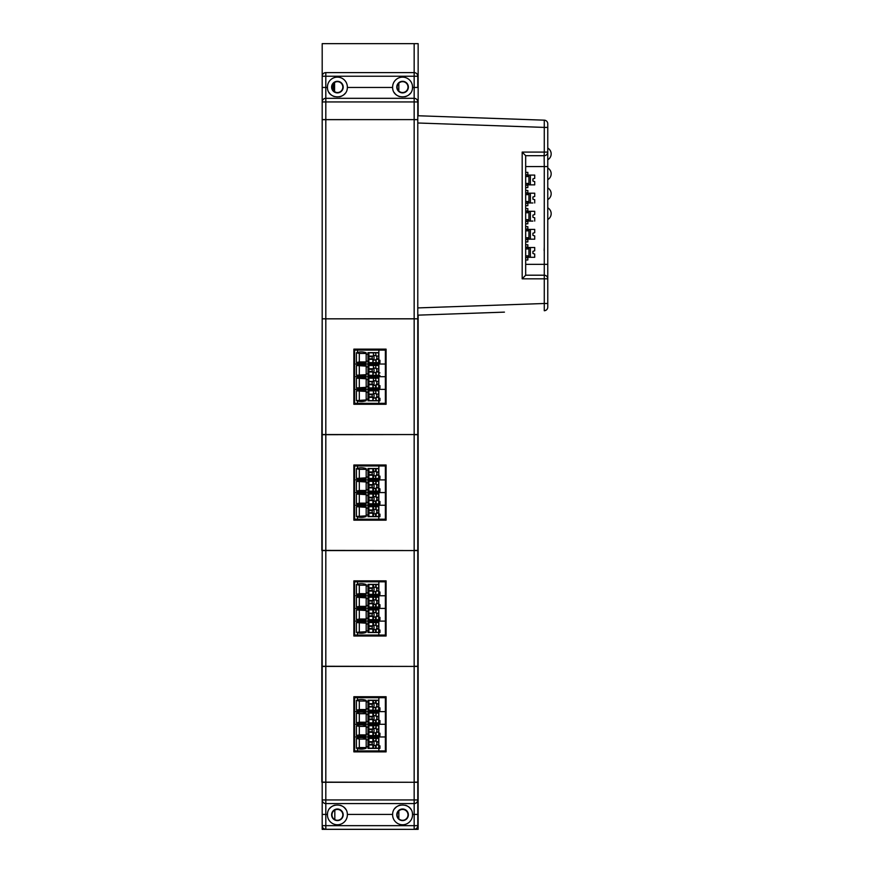 <?xml version="1.0" encoding="UTF-8"?>
<svg xmlns="http://www.w3.org/2000/svg" width="873" height="873" viewBox="0 0 873 873"><rect width="100%" height="100%" fill="white"/><g stroke="black" fill="none" stroke-linecap="round" stroke-linejoin="round"><path stroke-width="1.31" d="M412.525 814.433C412.482 801.971 392.686 801.927 392.621 814.433A9.952 9.952 0 0 0 402.573 824.756A9.952 9.952 0 0 0 412.525 814.433L414.162 814.433L414.162 825.662L417.785 825.662L417.785 782.284L325.815 782.143L325.815 666.415L414.162 666.415L325.815 666.274L325.815 550.557L414.162 550.557L325.815 550.416L325.815 434.689L417.785 434.547L417.785 101.945A3.623 3.623 0 0 0 414.162 98.322L325.815 98.322L325.815 76.235L322.192 76.235L322.192 43.65L418.145 43.65L418.145 115.76L544.272 120.168A3.623 3.623 0 0 1 547.764 123.791L547.764 307.121L547.764 303.498L544.272 303.498L544.272 166.568L525.677 166.568M418.145 315.142L418.145 829.35L325.815 829.285A3.623 3.623 0 0 1 322.192 825.662L322.192 829.35L414.162 829.35M397.139 814.869A5.434 5.434 0 0 0 405.29 819.572A5.434 5.434 0 0 0 405.29 810.166A5.434 5.434 0 0 0 397.139 814.869M397.139 87.104A5.434 5.434 0 0 1 405.29 82.4A5.434 5.434 0 0 1 405.29 91.807A5.434 5.434 0 0 1 397.139 87.104M325.815 72.612L325.815 76.235L414.162 76.235L414.162 72.612L325.815 72.612A3.623 3.623 0 0 0 322.192 76.235L322.192 799.952A3.623 3.623 0 0 0 325.815 803.575L414.162 803.575L414.162 814.433L417.785 814.433L417.785 799.952A3.623 3.623 0 0 1 414.162 803.575L414.162 799.952L325.815 799.952L325.815 814.433L327.451 814.433A9.952 9.952 0 0 0 337.404 824.756A9.952 9.952 0 0 0 347.356 814.433C347.312 801.971 327.506 801.927 327.451 814.433M325.815 434.547L325.815 318.831L417.785 318.831L414.162 318.787L414.162 434.547L321.831 434.558L322.192 318.841M417.785 119.656L414.162 119.656L414.162 318.787L322.192 318.831L325.815 318.787L325.815 119.656L417.785 119.612M417.785 76.235L414.162 76.235L414.162 87.464L417.785 87.464L417.785 76.235A3.623 3.623 0 0 0 414.162 72.612L414.162 43.65M331.969 814.869A5.434 5.434 0 0 0 340.121 819.572A5.434 5.434 0 0 0 340.121 810.166A5.434 5.434 0 0 0 331.969 814.869M331.969 87.104A5.434 5.434 0 0 0 340.121 91.807A5.434 5.434 0 0 0 340.121 82.4A5.434 5.434 0 0 0 331.969 87.104M334.588 91.741L334.588 82.477M335.963 92.331L334.326 91.578L335.963 92.331M335.963 81.866L334.926 82.258M334.817 819.649L334.817 810.122M336.05 820.129L334.424 819.409L336.05 820.129M336.05 809.609L335.014 809.991M398.83 83.164L398.83 91.032M398.83 810.941L398.83 818.798M504.441 312.13L417.785 315.153M547.764 307.121A3.623 3.623 0 0 1 544.272 310.733A3.623 3.623 0 0 0 547.764 307.121A3.623 3.623 0 0 1 544.272 310.733L544.272 303.498L417.785 307.918M417.785 115.749L544.272 120.168L544.272 127.403L547.764 127.403M525.677 275.202L522.185 278.825L522.185 152.088L544.272 152.088L544.141 155.7L525.677 155.7L525.677 275.202L544.141 275.202A3.623 3.623 0 0 1 547.764 278.825L547.764 264.344L525.677 264.344M522.185 152.088L525.677 155.7M417.785 122.995L544.272 127.403L544.272 152.088L547.764 152.088L547.764 153.462M544.141 155.7A3.623 3.623 0 0 0 547.764 152.088A3.623 3.623 0 0 1 544.141 155.7L544.272 166.568L547.764 166.568M547.764 172.472L547.764 184.061M528.929 175.091L528.929 184.869L530.38 184.869L530.38 175.091L525.677 175.091M530.38 175.091L534.723 175.091L534.723 178.354L532.912 178.889L532.912 181.06L534.723 181.606L534.723 184.869L530.38 184.869M532.912 184.869L534.723 184.869M525.677 183.417L527.849 183.417L527.849 184.869L525.677 184.869M525.677 176.542L527.849 176.542L527.849 172.374L525.677 172.374M525.677 225.234L525.677 226.784M525.677 207.13L525.677 208.68M525.677 189.015L525.677 190.576M525.677 187.575L527.849 187.586L527.849 184.869M525.677 174.72L527.849 174.72M527.849 185.229L525.677 185.229M525.677 194.646L527.849 194.646L527.849 190.478L525.677 190.478M525.677 201.521L527.849 201.521L527.849 205.69L525.677 205.679M527.849 203.333L525.677 203.333M525.677 202.972L527.849 202.972M534.723 196.381L534.723 193.195L525.677 193.195M528.929 193.195L528.929 202.972L530.38 202.972L530.38 193.195M532.912 202.972L530.38 202.972M534.723 202.972L534.723 199.71L532.912 199.164L532.912 196.992L534.723 196.458M525.677 192.824L527.849 192.824M525.677 212.739L527.849 212.75L527.849 208.582L525.677 208.582M525.677 219.625L527.849 219.625L527.849 223.794L525.677 223.783M527.849 221.436L525.677 221.436M525.677 221.076L527.849 221.076M534.723 214.485L534.723 211.299L525.677 211.299M528.929 211.299L528.929 221.076L530.38 221.076L530.38 211.299M532.912 221.076L530.38 221.076M534.723 221.076L534.723 217.814L532.912 217.268L532.912 215.096L534.723 214.562M525.677 210.928L527.849 210.928M534.723 232.589L534.723 229.403L525.677 229.403M534.723 232.665L532.912 233.2L532.912 235.372L534.723 235.917L534.723 239.18L530.38 239.18L530.38 229.403M532.912 239.18L534.723 239.18M528.929 229.403L528.929 239.18L530.38 239.18M528.929 247.506L528.918 257.284L530.369 257.284L530.369 247.506L527.838 247.506L527.849 244.789L525.677 244.789M530.369 247.506L534.723 247.506L534.712 250.769L532.912 251.304L532.912 253.476L534.712 254.021L534.712 257.284L530.369 257.284M532.901 257.284L534.712 257.284M525.677 237.729L527.849 237.729L527.849 239.18L525.677 239.18M525.677 230.843L527.849 230.854L527.849 226.685L525.677 226.685M525.677 241.886L527.849 241.897L527.849 239.18M525.677 248.947L527.838 248.958L527.838 247.506L525.677 247.506M525.677 255.833L527.838 255.833L527.838 257.284L525.677 257.284M525.677 259.99L527.838 260.001L527.838 257.284M525.677 229.032L527.849 229.032M527.849 239.54L525.677 239.54M525.677 247.135L527.849 247.135M527.838 257.644L525.677 257.644M325.815 119.656L322.192 119.656M322.192 119.612L414.162 119.612L414.162 101.945L417.785 101.945M322.192 87.464L322.192 101.945L322.192 87.464L327.451 87.464C327.484 99.926 347.29 99.969 347.356 87.464A9.952 9.952 0 0 0 337.404 77.14A9.952 9.952 0 0 0 327.451 87.464M343.198 87.104A5.795 5.795 0 0 0 334.501 82.084A5.795 5.795 0 0 0 334.501 92.112A5.795 5.795 0 0 0 343.198 87.104M408.368 87.104A5.795 5.795 0 0 0 399.681 82.084A5.795 5.795 0 0 0 399.681 92.112A5.795 5.795 0 0 0 408.368 87.104M394.214 92.505A9.952 9.952 0 0 0 399.616 96.608M404.843 96.794A9.952 9.952 0 0 0 410.354 93.313M392.621 87.464A9.952 9.952 0 0 1 402.573 77.14A9.952 9.952 0 0 1 412.525 87.464C412.46 99.969 392.664 99.926 392.621 87.464L347.356 87.464M329.045 92.505A9.952 9.952 0 0 0 334.446 96.608M339.662 96.794A9.952 9.952 0 0 0 345.184 93.313M325.815 119.612L325.815 101.945L322.192 101.945A3.623 3.623 0 0 1 325.815 98.322L325.815 101.945L414.162 101.945L414.162 87.464L412.525 87.464M386.095 349.135L386.095 404.286L353.86 404.286L353.86 349.135L386.095 349.135L353.86 349.135M354.602 403.326L354.602 350.095L354.602 403.326L385.375 403.326L385.375 389.38L378.86 389.38L378.86 403.326M378.86 400.794L367.991 400.794L367.991 399.168L366.191 399.168L366.18 392.283L367.991 392.283L367.991 390.657L378.86 390.657L378.86 400.794L379.941 400.794L367.991 400.794M366.18 399.965L356.413 400.609L356.413 390.842L366.18 391.475L366.191 400.62L356.413 400.609A13.652 13.652 135.6 0 0 357.494 400.98L357.494 403.326L357.494 400.98A13.652 13.652 135.6 0 0 366.191 400.62L366.191 399.168L367.991 399.168L367.991 392.283M366.191 392.283L366.191 390.842A13.652 13.652 135.6 0 0 356.413 390.842M366.18 391.475L366.18 390.842M359.305 399.965L359.305 391.475M378.675 360.789L378.86 362.775L379.941 362.775L367.991 362.775L367.991 352.637L378.86 352.637L378.86 364.03L357.494 364.03L378.86 364.03L378.86 375.445L379.941 375.445L378.86 375.445L378.86 376.7L385.375 376.7L385.375 389.38L357.494 389.38L357.494 390.471L357.494 389.38L354.602 389.38L378.86 389.38L378.86 388.125L367.991 388.125L367.991 386.499L366.191 386.499L366.191 387.939L366.18 387.296L356.413 387.939A13.652 13.652 135.6 0 0 366.191 387.939L356.413 387.939L356.413 378.162L366.18 378.806L366.18 387.296M357.494 388.31L357.494 389.38L357.494 388.31M366.191 386.499L367.991 386.499M366.18 386.488L366.18 379.613L367.991 379.613L367.991 377.987L378.86 377.987L378.86 388.125L379.941 388.125L367.991 388.125M367.991 386.488L367.991 379.613M366.191 379.613L366.191 378.162A13.652 13.652 135.6 0 0 356.413 378.162M366.18 378.806L366.18 378.162M359.305 387.296L359.305 378.806M378.86 360.789L378.86 350.095L385.375 350.095L385.375 364.03L378.86 364.03L385.375 364.03L385.375 376.7L378.86 376.7L378.86 388.125M378.86 376.7L357.494 376.7L357.494 377.802L357.494 376.7L354.602 376.7L378.86 376.7M378.86 375.455L367.991 375.455L367.991 373.819L366.191 373.819L366.18 366.944L367.991 366.944L367.991 365.318L378.86 365.318L378.86 375.445L367.991 375.445M366.18 374.626L356.413 375.27L356.413 365.492L366.18 366.136L366.191 375.27L356.413 375.27A13.652 13.652 135.6 0 0 357.494 375.63L357.494 375.63A13.652 13.652 135.6 0 0 366.191 375.27L366.191 373.819L367.991 373.819L367.991 366.944M357.494 375.63L357.494 376.7L357.494 375.63M366.191 366.944L366.191 365.492A13.652 13.652 135.6 0 0 356.413 365.492M366.18 366.136L366.18 365.492M359.305 374.626L359.305 366.136M356.413 352.823L356.413 362.601A13.652 13.652 135.6 0 0 357.494 362.961L357.494 365.132L357.494 364.03L354.602 364.03L357.494 364.03L357.494 362.961A13.652 13.652 135.6 0 0 366.191 362.601L366.191 352.823A13.652 13.652 135.6 0 0 356.413 352.823L359.305 353.467L366.18 353.456L366.18 352.823M367.991 361.149L366.191 361.149L367.991 361.149M379.941 398.263L379.941 400.794L379.941 398.263L378.86 398.263M376.143 390.842L378.675 390.842L378.675 394.105L376.219 394.105A2.357 2.357 135.6 0 0 376.143 394.029L375.597 390.842L376.143 394.029M376.601 394.64A2.357 2.357 135.6 0 1 376.874 395.731A2.357 2.357 -44.4 0 1 372.836 397.379A2.357 2.357 135.6 0 0 372.891 397.422L372.891 400.62L373.426 397.815A2.357 2.357 135.6 0 0 375.597 397.815L376.143 400.62L376.143 397.422A2.357 2.357 135.6 0 0 376.219 397.357L376.601 396.811A2.357 2.357 135.6 0 0 376.874 395.731A2.357 2.357 -44.4 0 0 376.198 394.083L378.675 394.105M378.675 394.64L378.675 400.62L376.143 400.62M375.597 390.842L373.426 390.842L373.426 393.636A2.357 2.357 135.6 0 1 375.597 393.636M373.426 390.842L373.426 393.636M372.891 390.842L368.908 390.842L368.908 394.64L372.433 394.64L372.815 394.105L368.908 394.105M372.433 394.64A2.357 2.357 135.6 0 0 372.433 396.811L368.908 396.811L368.897 400.62L372.891 400.62M368.908 394.64L368.908 396.811M372.433 396.811L372.815 397.357L368.908 397.357M375.597 400.62L373.426 400.62M376.143 397.422L375.597 397.815M378.675 390.842L368.177 390.831L368.897 390.842L368.897 400.62L368.177 400.62L368.177 390.831L368.177 400.62M376.601 396.811L378.675 396.811M378.675 397.357L376.219 397.357M374.026 398.033L374.026 393.428M379.941 385.593L379.941 388.125L379.941 385.593L378.86 385.593M376.143 378.173L378.675 378.173L378.675 381.425L376.219 381.425A2.357 2.357 135.6 0 0 376.143 381.359L375.597 378.173L376.143 381.359M376.219 381.425L378.675 381.425M378.675 381.97L378.675 387.939L368.897 387.939L368.908 384.142L372.433 384.142A2.357 2.357 135.6 0 1 372.433 381.97L372.815 381.425L368.908 381.425L372.433 381.97M375.597 378.173L373.426 378.173L373.426 380.966A2.357 2.357 135.6 0 1 375.597 380.966M373.426 378.173L373.426 380.966M372.891 378.173L368.908 378.173L368.908 381.425M368.908 381.97L368.908 384.142M372.433 384.142L372.815 384.687L368.908 384.687M372.815 384.687A2.357 2.357 135.6 0 0 372.891 384.753L372.891 387.939M372.891 384.753L373.426 387.939M373.426 385.146A2.357 2.357 135.6 0 0 375.597 385.146L375.597 387.939M375.597 385.146L376.143 384.753L376.143 387.939M378.675 378.162L368.177 378.162L368.897 378.173L368.897 387.939L368.177 387.939L368.177 378.162L368.177 387.939M376.198 381.414A2.357 2.357 -44.4 0 1 375.401 385.233A2.357 2.357 -44.4 0 1 372.836 384.698M376.143 384.753A2.357 2.357 135.6 0 0 376.219 384.687L376.601 384.142A2.357 2.357 135.6 0 0 376.601 381.97M376.601 384.142L378.675 384.142M378.675 384.687L376.219 384.687M374.026 385.353L374.026 380.748M376.143 365.492L378.675 365.492L378.675 368.755L376.219 368.755A2.357 2.357 135.6 0 0 376.143 368.69L375.597 365.492L376.143 368.69M376.601 369.301A2.357 2.357 135.6 0 1 376.874 370.381A2.357 2.357 -44.4 0 1 372.836 372.029A2.357 2.357 135.6 0 0 372.891 372.084L372.891 375.27L373.426 372.476A2.357 2.357 135.6 0 0 375.597 372.476L376.143 375.27L376.143 372.084A2.357 2.357 135.6 0 0 376.219 372.018L376.601 371.472A2.357 2.357 135.6 0 0 376.874 370.381A2.357 2.357 -44.4 0 0 376.198 368.733L378.675 368.755M378.675 369.301L378.675 375.27L376.143 375.27M375.597 365.492L373.426 365.492L373.426 368.297A2.357 2.357 135.6 0 1 375.597 368.297M373.426 365.492L373.426 368.297M372.891 365.492L368.908 365.492L368.908 369.301L372.433 369.301L372.815 368.755L368.908 368.755M372.433 369.301A2.357 2.357 135.6 0 0 372.433 371.472L368.908 371.472L368.897 375.27L372.891 375.27M368.908 369.301L368.908 371.472M372.433 371.472L372.815 372.018L368.908 372.018M375.597 375.27L373.426 375.27M376.143 372.084L375.597 372.476M378.675 365.492L368.177 365.492L368.897 365.492L368.897 375.27L368.177 375.27L368.177 365.492L368.177 375.27M376.601 371.472L378.675 371.472M378.675 372.018L376.219 372.018M374.026 372.684L374.026 368.079M379.941 372.913L378.86 372.913M366.191 362.601L356.413 362.59L359.305 361.946L359.305 353.467M366.18 362.59L366.18 361.946L359.305 361.946M378.86 350.095L357.494 350.095L357.494 352.452L357.494 350.095L354.602 350.095M366.18 354.263L367.991 354.274M366.18 353.456L366.18 361.946M376.143 352.823L378.675 352.823L378.675 356.086L376.219 356.086A2.357 2.357 135.6 0 0 376.143 356.009L375.597 352.823L376.143 356.009M376.601 356.621A2.357 2.357 135.6 0 1 376.874 357.712A2.357 2.357 -44.4 0 1 372.836 359.36A2.357 2.357 135.6 0 0 372.891 359.414L372.891 362.601L373.426 359.796A2.357 2.357 135.6 0 0 375.597 359.796L376.143 362.601L376.143 359.414A2.357 2.357 135.6 0 0 376.219 359.338L376.601 358.792A2.357 2.357 135.6 0 0 376.874 357.712A2.357 2.357 -44.4 0 0 376.198 356.064L378.675 356.086M378.675 356.621L378.675 362.601L376.143 362.601M375.597 352.823L373.426 352.823L373.426 355.627A2.357 2.357 135.6 0 1 375.597 355.627M373.426 352.823L373.426 355.627M372.891 352.823L368.908 352.823L368.908 356.621L372.433 356.621L372.815 356.086L368.908 356.086M372.433 356.621A2.357 2.357 135.6 0 0 372.433 358.792L368.908 358.792L368.897 362.601L372.891 362.601M368.908 356.621L368.908 358.792M372.433 358.792L372.815 359.338L368.908 359.338M375.597 362.601L373.426 362.601M376.143 359.414L375.597 359.796M378.675 352.823L368.177 352.823L368.897 352.823L368.897 362.601L368.177 362.601L368.177 352.823L368.177 362.601M376.601 358.792L378.675 358.792M378.675 359.338L376.219 359.338M374.026 360.014L374.026 355.409M379.941 360.243L379.941 362.775L379.941 360.243L378.86 360.243M378.86 362.775L367.991 362.775M325.815 434.689L321.831 434.699L321.831 550.427L325.815 550.416M417.785 434.689L414.162 434.689L414.162 550.416L417.785 550.416L417.785 434.689M386.095 464.993L386.095 520.155L353.86 520.155L353.86 464.993L386.095 464.993L353.86 465.003M379.941 501.451L379.941 503.983L379.941 501.451L378.86 501.451L378.86 503.983L379.941 503.983L378.86 503.983L378.86 505.238L354.602 505.238L354.602 519.184L354.602 465.964L354.602 479.899L357.494 479.899L357.494 480.99A13.652 13.652 135.6 0 0 356.413 481.361L366.18 481.994L366.18 490.484L359.305 490.484L359.305 481.994M378.86 519.184L385.375 519.184L385.375 505.238L378.86 505.238L378.86 516.652L367.991 516.652L367.991 515.026L366.18 515.026L366.191 506.7A13.652 13.652 135.6 0 0 357.494 506.34L357.494 506.34A13.652 13.652 135.6 0 0 356.413 506.7L366.18 507.344L366.18 515.834L356.413 516.478A13.652 13.652 135.6 0 0 357.494 516.838L357.494 519.184L378.86 519.184L378.675 514.666M354.602 519.184L357.494 519.184L357.494 516.838M357.494 516.849A13.652 13.652 135.6 0 0 366.191 516.478L356.413 516.478L356.413 506.7M366.18 508.151L367.991 508.151L367.991 515.026L366.191 515.026L366.18 515.834M359.305 515.834L359.305 507.344M366.18 507.344L366.18 506.7M379.941 488.782L379.941 491.313L379.941 488.782L378.86 488.782L378.86 491.313L379.941 491.313L378.86 491.313L378.86 492.568L385.375 492.568L385.375 505.238L357.494 505.238L357.494 506.34L357.494 505.238L354.602 505.238L354.602 492.568L357.494 492.568L357.494 493.66A13.652 13.652 135.6 0 0 356.413 494.031L366.18 494.675L366.18 503.164L359.305 503.164L359.305 494.675M367.991 508.151L367.991 506.526L378.86 506.526L378.86 514.666M368.177 516.478L368.177 506.7L378.675 506.7L368.177 506.7L368.177 516.478L368.897 516.478L368.897 506.7L368.908 510.509L372.433 510.509A2.357 2.357 135.6 0 0 372.433 512.68L368.908 512.68L368.908 516.478L373.426 516.478L373.426 513.684A2.357 2.357 135.6 0 0 375.597 513.684L375.597 516.478L373.426 516.478M378.675 506.7L378.675 509.963L376.219 509.963A2.357 2.357 135.6 0 0 376.143 509.897L376.143 506.7M375.597 506.7L376.143 509.897M372.891 506.7L372.891 509.897A2.357 2.357 135.6 0 0 372.815 509.963L368.908 509.963M372.891 509.897L373.426 509.505A2.357 2.357 135.6 0 1 375.597 509.505M375.597 513.684L376.143 513.291A2.357 2.357 135.6 0 0 376.219 513.226L376.601 512.68A2.357 2.357 135.6 0 0 376.874 511.589A2.357 2.357 -44.4 0 0 376.198 509.941L378.675 510.509L378.675 516.478L375.597 516.478M368.908 513.226L372.815 513.226A2.357 2.357 -44.4 0 0 376.863 511.589A2.357 2.357 135.6 0 0 376.601 510.509M372.433 510.509L372.815 509.963M368.908 510.509L368.908 512.68M373.426 513.684L372.891 513.291A2.357 2.357 135.6 0 1 372.815 513.226L372.433 512.68M373.426 506.7L373.426 509.505M372.891 513.291L372.891 516.478M376.143 513.291L376.143 516.478M378.675 513.226L376.219 513.226M376.601 512.68L378.675 512.68M378.675 510.509L378.675 509.963M374.026 513.891L374.026 509.286M367.991 503.983L378.86 503.983L367.991 503.983L367.991 502.357L366.191 502.357L366.18 495.471L367.991 495.482L367.991 493.845L378.86 493.845L378.86 501.451M359.305 503.164L356.413 503.808A13.652 13.652 135.6 0 0 357.494 504.168L357.494 504.168A13.652 13.652 135.6 0 0 366.191 503.808L366.191 502.357L367.991 502.357L367.991 495.482M357.494 504.168L357.494 505.238L357.494 504.168M368.177 503.808L368.177 494.031L378.675 494.031L368.177 494.031L368.177 503.808L368.897 503.808L368.897 494.031L368.908 497.828L372.433 497.828A2.357 2.357 135.6 0 0 372.433 500.011L368.908 500.011L368.908 503.808L373.426 503.808L373.426 501.004A2.357 2.357 135.6 0 0 375.597 501.004L375.597 503.808L373.426 503.808M378.675 494.031L378.675 497.294L376.219 497.294A2.357 2.357 135.6 0 0 376.143 497.217L376.143 494.031M375.597 494.031L376.143 497.217M372.891 494.031L372.891 497.217A2.357 2.357 135.6 0 0 372.815 497.294L368.908 497.294M372.891 497.217L373.426 496.835A2.357 2.357 135.6 0 1 375.597 496.835M375.597 501.004L376.143 500.622A2.357 2.357 135.6 0 0 376.219 500.545L376.601 500.011A2.357 2.357 135.6 0 0 376.874 498.92A2.357 2.357 -44.4 0 0 376.198 497.272L378.675 497.828L378.675 503.808L375.597 503.808M368.908 500.545L372.815 500.545A2.357 2.357 -44.4 0 0 376.863 498.92A2.357 2.357 135.6 0 0 376.601 497.828M368.908 497.828L368.908 500.011M373.426 501.004L372.891 500.622A2.357 2.357 135.6 0 1 372.815 500.545L372.433 500.011M373.426 494.031L373.426 496.835M372.891 500.622L372.891 503.808M376.143 500.622L376.143 503.808M378.675 500.545L376.219 500.545M376.601 500.011L378.675 500.011M374.026 501.222L374.026 496.617M378.86 503.983L378.86 492.568L357.494 492.568L357.494 493.66A13.652 13.652 135.6 0 1 366.191 494.031L366.191 495.482M379.941 476.101L379.941 478.644L379.941 476.101L378.86 476.101L378.86 478.644L379.941 478.644L378.86 478.644L378.86 479.899L385.375 479.899L385.375 492.568L354.602 492.568L354.602 479.899L378.86 479.899L378.86 488.782M378.86 491.313L367.991 491.313L367.991 489.688L366.191 489.688L366.18 482.802L367.991 482.802L367.991 481.176L378.86 481.176L378.86 491.313L367.991 491.313M359.305 490.484L356.413 491.128A13.652 13.652 135.6 0 0 357.494 491.499L357.494 491.499A13.652 13.652 135.6 0 0 366.191 491.139L366.191 489.688L367.991 489.688L367.991 482.802M357.494 491.499L357.494 492.568L357.494 491.499M368.177 491.139L368.177 481.35L378.675 481.361L368.177 481.35L368.177 491.139L368.897 491.139L368.897 481.361L368.908 485.159L372.433 485.159A2.357 2.357 135.6 0 0 372.433 487.33L368.908 487.33L368.908 491.139L373.426 491.139L373.426 488.334A2.357 2.357 135.6 0 0 375.597 488.334L375.597 491.139L373.426 491.139M378.675 481.361L378.675 484.613L376.219 484.613A2.357 2.357 135.6 0 0 376.143 484.548L376.143 481.361M375.597 481.361L376.143 484.548M372.891 481.361L372.891 484.548A2.357 2.357 135.6 0 0 372.815 484.613L368.908 484.613M372.891 484.548L373.426 484.155A2.357 2.357 135.6 0 1 375.597 484.155M375.597 488.334L376.143 487.942A2.357 2.357 135.6 0 0 376.219 487.876L376.601 487.33A2.357 2.357 135.6 0 0 376.874 486.25A2.357 2.357 -44.4 0 0 376.198 484.602L378.675 485.159L378.675 491.139L375.597 491.139M368.908 487.876L372.815 487.876A2.357 2.357 -44.4 0 0 376.863 486.25A2.357 2.357 135.6 0 0 376.601 485.159M372.433 485.159L372.815 484.613M368.908 485.159L368.908 487.33M373.426 488.334L372.891 487.942A2.357 2.357 135.6 0 1 372.815 487.876L372.433 487.33M373.426 481.361L373.426 484.155M372.891 487.942L372.891 491.139M376.143 487.942L376.143 491.139M378.675 487.876L376.219 487.876M376.601 487.33L378.675 487.33M378.675 485.159L378.675 484.613M374.026 488.553L374.026 483.948M378.86 478.633L367.991 478.633L378.86 478.644L378.86 465.964L385.375 465.964L385.375 479.899L357.494 479.899L357.494 480.99A13.652 13.652 135.6 0 1 366.191 481.361L366.191 482.802M366.191 470.132L366.191 468.681A13.652 13.652 135.6 0 0 357.494 468.321L357.494 468.321A13.652 13.652 135.6 0 0 356.413 468.681L356.413 478.459L366.191 478.459L366.18 477.815L356.413 478.459A13.652 13.652 135.6 0 0 357.494 478.83L357.494 479.899L357.494 478.83A13.652 13.652 135.6 0 0 366.191 478.459L366.18 470.132L367.991 470.132L367.991 468.506L378.86 468.506L378.86 476.101M367.991 478.644L367.991 477.007L366.191 477.007L367.991 477.007L367.991 470.132M356.413 481.361L356.413 491.128L366.191 491.139L366.18 490.484M366.18 481.994L366.18 481.361M356.413 494.031L356.413 503.808L366.191 503.808L366.18 503.164M366.18 494.675L366.18 494.031M378.86 516.652L367.991 516.663M379.941 514.121L379.941 516.663L379.941 514.121L378.86 514.121M378.675 471.944L376.219 471.944L378.675 472.489L378.675 468.692L368.177 468.681L368.177 478.459L368.897 478.459L368.897 468.681L368.908 472.489L372.433 472.489A2.357 2.357 135.6 0 0 372.433 474.661L368.908 474.661L368.908 478.459L373.426 478.459L373.426 475.665A2.357 2.357 135.6 0 0 375.597 475.665L375.597 478.459L373.426 478.459M376.198 471.933A2.357 2.357 -44.4 0 1 375.401 475.752A2.357 2.357 -44.4 0 1 372.836 475.218M378.675 468.692L372.891 468.692L372.891 471.878A2.357 2.357 135.6 0 0 372.815 471.944L368.908 471.944M372.891 471.878L373.426 471.485A2.357 2.357 135.6 0 1 375.597 471.485L376.143 471.878A2.357 2.357 135.6 0 1 376.219 471.944M375.597 475.665L376.143 475.272A2.357 2.357 135.6 0 0 376.219 475.207L376.601 474.661A2.357 2.357 135.6 0 0 376.601 472.489M372.433 472.489L372.815 471.944M368.908 472.489L368.908 474.661M372.433 474.661L372.815 475.207L368.908 475.207M372.815 475.207A2.357 2.357 135.6 0 0 372.891 475.272L372.891 478.459M376.601 474.661L378.675 475.207L376.219 475.207M378.675 472.489L378.675 474.661M376.143 468.692L376.143 471.878M375.597 468.692L375.597 471.485M373.426 468.692L373.426 471.485M372.891 468.692L368.177 468.681L368.177 478.459M375.597 478.459L376.143 475.272M378.675 475.207L378.675 478.459L376.143 478.459M374.026 475.872L374.026 471.267M359.305 477.815L359.305 469.325L366.18 469.325L366.18 477.815M366.18 469.325L366.18 468.681M356.413 468.681L359.305 469.325M378.86 465.964L357.494 465.964L357.494 468.321L357.494 465.964L354.602 465.964M325.815 550.557L322.192 550.557M417.785 550.557L414.162 550.557L414.162 666.274L417.785 666.274L417.785 550.557M325.815 666.274L321.831 666.285L322.192 550.568M386.095 580.861L386.095 636.013L353.86 636.013L353.86 580.861L386.095 580.861L353.86 580.861M379.941 617.32L379.941 619.852L379.941 617.32L378.86 617.32L378.86 619.852L379.941 619.852L378.86 619.852L378.86 621.107L354.602 621.107L354.602 635.053L354.602 581.822L354.602 595.757L357.494 595.757L357.494 596.859A13.652 13.652 135.6 0 0 356.413 597.219L366.18 597.863L366.18 606.353L359.305 606.353L359.305 597.863M378.86 635.053L385.375 635.053L385.375 621.107L378.86 621.107L378.86 632.521L367.991 632.521L367.991 630.895L366.18 630.895L366.191 622.569A13.652 13.652 135.6 0 0 357.494 622.198L357.494 622.198A13.652 13.652 135.6 0 0 356.413 622.569L366.18 623.202L366.18 631.692L356.413 632.336A13.652 13.652 135.6 0 0 357.494 632.707L357.494 635.053L378.86 635.053L378.675 630.524M354.602 635.053L357.494 635.053L357.494 632.707A13.652 13.652 135.6 0 0 366.191 632.347L356.413 632.336L356.413 622.569M366.18 624.009L367.991 624.009L367.991 630.895L366.191 630.895L366.18 631.692M359.305 631.692L359.305 623.202M366.18 623.202L366.18 622.569M379.941 604.64L379.941 607.172L379.941 604.64L378.86 604.64L378.86 607.172L379.941 607.172L378.86 607.172L378.86 608.426L385.375 608.426L385.375 621.107L357.494 621.107L357.494 622.198L357.494 621.107L354.602 621.107L354.602 608.426L357.494 608.426L357.494 609.529A13.652 13.652 135.6 0 0 356.413 609.889L366.18 610.533L366.18 619.022L359.305 619.022L359.305 610.533M367.991 624.009L367.991 622.384L378.86 622.384L378.86 630.524M368.177 632.347L368.177 622.558L378.675 622.569L368.177 622.558L368.177 632.347L368.897 632.347L368.897 622.569L368.908 626.367L372.433 626.367A2.357 2.357 135.6 0 0 372.433 628.538L368.908 628.538L368.908 632.347L373.426 632.347L373.426 629.542A2.357 2.357 135.6 0 0 375.597 629.542L375.597 632.347L373.426 632.347M378.675 622.569L378.675 625.832L376.219 625.832A2.357 2.357 135.6 0 0 376.143 625.755L376.143 622.569M375.597 622.569L376.143 625.755M372.891 622.569L372.891 625.755A2.357 2.357 135.6 0 0 372.815 625.832L368.908 625.832M372.891 625.755L373.426 625.374A2.357 2.357 135.6 0 1 375.597 625.374M375.597 629.542L376.143 629.16A2.357 2.357 135.6 0 0 376.219 629.084L376.601 628.538A2.357 2.357 135.6 0 0 376.874 627.458A2.357 2.357 -44.4 0 0 376.198 625.81L378.675 626.367L378.675 632.347L375.597 632.347M368.908 629.084L372.815 629.084A2.357 2.357 -44.4 0 0 376.863 627.458A2.357 2.357 135.6 0 0 376.601 626.367M368.908 626.367L368.908 628.538M373.426 629.542L372.891 629.16A2.357 2.357 135.6 0 1 372.815 629.084L372.433 628.538M373.426 622.569L373.426 625.374M372.891 629.16L372.891 632.347M376.143 629.16L376.143 632.347M378.675 629.084L376.219 629.084M376.601 628.538L378.675 628.538M374.026 629.76L374.026 625.155M367.991 619.852L378.86 619.852L367.991 619.852L367.991 618.226L366.191 618.226L366.18 619.022M359.305 619.022L356.413 619.666A13.652 13.652 135.6 0 0 357.494 620.037L357.494 620.037A13.652 13.652 135.6 0 0 366.191 619.666L356.413 619.666L356.413 609.889M357.494 620.037L357.494 621.107L357.494 620.037M366.191 618.226L367.991 618.226M366.18 618.215L366.18 611.34L367.991 611.34L367.991 609.714L378.86 609.714L378.86 617.32M367.991 618.215L367.991 611.34M368.177 619.666L368.177 609.889L378.675 609.889L368.177 609.889L368.177 619.666L368.897 619.666L368.897 609.9L368.908 613.697L372.433 613.697A2.357 2.357 135.6 0 0 372.433 615.869L368.908 615.869L368.908 619.677L373.426 619.666L373.426 616.873A2.357 2.357 135.6 0 0 375.597 616.873L375.597 619.666L373.426 619.666M378.675 609.889L378.675 613.152L376.219 613.152A2.357 2.357 135.6 0 0 376.143 613.086L376.143 609.9M375.597 609.9L376.143 613.086M372.891 609.9L372.891 613.086A2.357 2.357 135.6 0 0 372.815 613.152L368.908 613.152M372.891 613.086L373.426 612.693A2.357 2.357 135.6 0 1 375.597 612.693M376.219 613.152L378.675 613.697L378.675 619.677L375.597 619.666M375.597 616.873L376.143 616.48A2.357 2.357 135.6 0 0 376.219 616.414L376.601 615.869A2.357 2.357 135.6 0 0 376.601 613.697M376.198 613.141A2.357 2.357 -44.4 0 1 375.401 616.96A2.357 2.357 -44.4 0 1 372.836 616.425M372.433 613.697L372.815 613.152M368.908 613.697L368.908 615.869M372.433 615.869L372.815 616.414L368.908 616.414M372.815 616.414A2.357 2.357 135.6 0 0 372.891 616.48L372.891 619.677M373.426 609.9L373.426 612.693M376.143 616.48L376.143 619.677M378.675 616.414L376.219 616.414M376.601 615.869L378.675 615.869M378.675 613.697L378.675 613.152M374.026 617.08L374.026 612.486M378.86 619.852L378.86 608.426L357.494 608.426L357.494 609.529A13.652 13.652 135.6 0 1 366.191 609.889L366.191 611.34M379.941 591.97L379.941 594.502L379.941 591.97L378.86 591.97L378.86 594.502L379.941 594.502L378.86 594.502L378.86 595.757L385.375 595.757L385.375 608.426L354.602 608.426L354.602 595.757L378.86 595.757L378.86 604.64M378.86 607.182L367.991 607.182L367.991 605.546L366.191 605.546L366.18 598.671L367.991 598.671L367.991 597.045L378.86 597.045L378.86 607.172L367.991 607.172M359.305 606.353L356.413 606.997A13.652 13.652 135.6 0 0 357.494 607.357L357.494 607.357A13.652 13.652 135.6 0 0 366.191 606.997L366.191 605.546L367.991 605.546L367.991 598.671M357.494 607.357L357.494 608.426L357.494 607.357M368.177 606.997L368.177 597.219L378.675 597.219L368.177 597.219L368.177 606.997L368.897 606.997L368.897 597.219L368.908 601.028L372.433 601.028A2.357 2.357 135.6 0 0 372.433 603.199L368.908 603.199L368.908 606.997L373.426 606.997L373.426 604.203A2.357 2.357 135.6 0 0 375.597 604.203L375.597 606.997L373.426 606.997M378.675 597.219L378.675 600.482L376.219 600.482A2.357 2.357 135.6 0 0 376.143 600.417L376.143 597.219M375.597 597.219L376.143 600.417M372.891 597.219L372.891 600.417A2.357 2.357 135.6 0 0 372.815 600.482L368.908 600.482M372.891 600.417L373.426 600.024A2.357 2.357 135.6 0 1 375.597 600.024M375.597 604.203L376.143 603.81A2.357 2.357 135.6 0 0 376.219 603.745L376.601 603.199A2.357 2.357 135.6 0 0 376.874 602.108A2.357 2.357 -44.4 0 0 376.198 600.46L378.675 601.028L378.675 606.997L375.597 606.997M368.908 603.745L372.815 603.745A2.357 2.357 -44.4 0 0 376.863 602.108A2.357 2.357 135.6 0 0 376.601 601.028M372.433 601.028L372.815 600.482M368.908 601.028L368.908 603.199M373.426 604.203L372.891 603.81A2.357 2.357 135.6 0 1 372.815 603.745L372.433 603.199M373.426 597.219L373.426 600.024M372.891 603.81L372.891 606.997M376.143 603.81L376.143 606.997M378.675 603.745L376.219 603.745M376.601 603.199L378.675 603.199M378.675 601.028L378.675 600.482M374.026 604.411L374.026 599.806M378.86 594.502L367.991 594.502L378.86 594.502L378.86 581.822L385.375 581.822L385.375 595.757L357.494 595.757L357.494 596.859A13.652 13.652 135.6 0 1 366.191 597.219L366.191 598.671M366.18 593.684L359.305 593.673L359.305 585.194L366.18 585.194L366.191 594.327L356.413 594.327A13.652 13.652 135.6 0 0 357.494 594.688L357.494 595.757L357.494 594.688A13.652 13.652 135.6 0 0 366.191 594.327L366.18 585.99L367.991 586.001L367.991 584.364L378.86 584.364L378.86 591.97M367.991 594.502L367.991 592.876L366.191 592.876L367.991 592.876L367.991 586.001M356.413 597.219L356.413 606.997L366.191 606.997L366.18 606.353M366.18 597.863L366.18 597.219M366.18 610.533L366.18 609.889M378.86 632.521L367.991 632.521M379.941 629.99L379.941 632.521L379.941 629.99L378.86 629.99M378.675 587.813L376.219 587.813L378.675 588.347L378.675 584.55L368.177 584.55L368.177 594.327L368.897 594.327L368.897 584.55L368.908 588.347L372.433 588.347A2.357 2.357 135.6 0 0 372.433 590.53L368.908 590.53L368.908 594.327L373.426 594.327L373.426 591.523A2.357 2.357 135.6 0 0 375.597 591.523L375.597 594.327L373.426 594.327M378.675 584.55L375.597 584.55L376.143 587.736A2.357 2.357 135.6 0 1 376.219 587.813A2.357 2.357 -44.4 0 1 375.401 591.61A2.357 2.357 -44.4 0 1 372.836 591.086L368.908 591.065M375.597 584.55L372.891 584.55L372.891 587.736A2.357 2.357 135.6 0 0 372.815 587.813L368.908 587.813M372.891 587.736L373.426 587.354A2.357 2.357 135.6 0 1 375.597 587.354M375.597 591.523L376.143 591.141A2.357 2.357 135.6 0 0 376.219 591.065L376.601 590.53A2.357 2.357 135.6 0 0 376.601 588.347M368.908 588.347L368.908 590.53M373.426 591.523L372.891 591.141A2.357 2.357 135.6 0 1 372.815 591.065L372.433 590.53M376.601 590.53L378.675 591.065L376.219 591.065M378.675 588.347L378.675 590.53M376.143 584.55L376.143 587.736M373.426 584.55L373.426 587.354M372.891 584.55L368.177 584.55L368.177 594.327M372.891 591.141L372.891 594.327M375.597 594.327L376.143 591.141M378.675 591.065L378.675 594.327L376.143 594.327M374.026 591.741L374.026 587.136M366.191 586.001L366.191 584.55A13.652 13.652 135.6 0 0 356.413 584.55L359.305 585.194M366.18 585.194L366.18 584.55M359.305 593.673L356.413 594.317M357.494 584.179L357.494 581.822L357.494 584.179M356.413 594.327L356.413 584.55M378.86 581.822L354.602 581.822M325.815 666.415L321.831 666.437L321.831 782.153L325.815 782.143M417.785 666.415L414.162 666.415L414.162 782.143L417.785 782.143L417.785 666.415M417.785 799.952L414.162 799.952L414.162 782.284L322.192 782.284M417.785 825.662A3.623 3.623 0 0 1 414.162 829.285L414.162 825.662L325.815 825.662L325.815 829.285M345.763 809.391A9.952 9.952 0 0 0 340.361 805.288M335.134 805.102A9.952 9.952 0 0 0 329.623 808.584M410.932 809.391A9.952 9.952 0 0 0 405.53 805.288M400.303 805.102A9.952 9.952 0 0 0 394.792 808.584M396.779 814.804A5.795 5.795 0 0 0 405.476 819.812A5.795 5.795 0 0 0 405.476 809.784A5.795 5.795 0 0 0 396.779 814.804M331.609 814.804A5.795 5.795 0 0 0 340.295 819.812A5.795 5.795 0 0 0 340.295 809.784A5.795 5.795 0 0 0 331.609 814.804M325.815 782.284L325.815 799.952L322.192 799.952L322.192 825.662L325.815 825.662L325.815 814.433L322.192 814.433M386.095 696.719L386.095 751.882L353.86 751.882L353.86 696.719L386.095 696.719L353.86 696.73M379.941 733.178L379.941 735.71L379.941 733.178L378.86 733.178L378.86 735.71L379.941 735.71L367.991 735.71L378.86 735.71L378.86 736.965L385.375 736.965L385.375 697.691L354.602 697.691L354.602 750.911L385.375 750.911L385.375 736.965L378.86 736.965L378.675 746.393M357.494 748.576L357.494 750.911L357.494 748.576A13.652 13.652 135.6 0 0 366.191 748.205L356.413 748.205A13.652 13.652 135.6 0 0 357.494 748.576M367.991 748.379L378.86 748.379L367.991 748.39L367.991 746.753L366.18 746.753L366.191 748.205L366.18 739.071L359.305 739.071L359.305 747.561L356.413 748.205L356.413 738.427L359.305 739.071M359.305 747.561L366.18 747.561M366.18 739.071L366.18 738.427A13.652 13.652 135.6 0 0 357.494 738.067L357.494 738.067A13.652 13.652 135.6 0 0 356.413 738.427M366.191 739.878L367.991 739.878L367.991 746.753L366.191 746.753L366.191 738.427M379.941 720.509L379.941 723.04L379.941 720.509L378.86 720.509L378.86 723.04L379.941 723.04L367.991 723.04L378.86 723.04L378.86 724.295L354.602 724.295L354.602 736.965L357.494 736.965L357.494 735.895A13.652 13.652 135.6 0 0 366.191 735.535L366.18 726.401L359.305 726.401L359.305 734.891L356.413 735.535A13.652 13.652 135.6 0 0 357.494 735.895L357.494 736.965L378.86 736.965L357.494 736.965L357.494 738.067L357.494 736.965L354.602 736.965L354.602 750.911M367.991 739.878L367.991 738.252L378.86 738.252L378.86 746.393M378.675 741.69L376.219 741.69L378.675 742.236L378.675 738.427L368.177 738.427L368.177 748.205L378.86 748.205M368.177 748.205L368.177 738.427L368.897 738.427L368.908 742.236L372.433 742.236A2.357 2.357 135.6 0 0 372.433 744.407L368.908 744.407L368.908 748.205L368.897 738.427L372.891 738.427L372.891 741.624A2.357 2.357 135.6 0 0 372.815 741.69L368.908 741.69M372.433 744.407L372.815 744.953A2.357 2.357 135.6 0 0 372.891 745.018L373.426 745.411A2.357 2.357 135.6 0 0 375.597 745.411L376.143 745.018A2.357 2.357 135.6 0 0 376.219 744.953L376.601 744.407A2.357 2.357 135.6 0 0 376.874 743.316A2.357 2.357 -44.4 0 1 372.836 744.964L368.908 744.953M372.891 745.018L372.891 748.205M368.908 742.236L368.908 744.407M372.433 742.236L372.815 741.69M372.891 741.624L373.426 741.232A2.357 2.357 135.6 0 1 375.597 741.232L376.143 741.624A2.357 2.357 135.6 0 1 376.219 741.69A2.357 2.357 -44.4 0 1 376.863 743.316A2.357 2.357 135.6 0 0 376.601 742.236M373.426 745.411L373.426 748.205M375.597 745.411L375.597 748.205M376.143 745.018L376.143 748.205M378.675 738.427L376.143 738.427L376.143 741.624M376.143 738.427L375.597 741.232M375.597 738.427L373.426 738.427L373.426 741.232M376.219 744.953L378.675 744.953L378.675 748.205M378.675 744.953L376.601 744.407M378.675 742.236L378.675 744.407M374.026 745.618L374.026 741.013M367.991 735.71L367.991 734.084L366.191 734.084L366.18 727.198L367.991 727.209L367.991 725.572L378.86 725.572L378.86 733.178M378.86 735.71L378.86 724.295L385.375 724.295L357.494 724.295L357.494 725.398A13.652 13.652 135.6 0 0 356.413 725.758L356.413 735.535L366.191 735.535L366.191 734.084L367.991 734.084L367.991 727.209M378.675 729.02L376.219 729.02L378.675 729.566L378.675 725.758L368.177 725.758L368.177 735.535L378.86 735.535M368.177 735.535L368.177 725.758L368.897 725.758L368.908 729.566L372.433 729.566A2.357 2.357 135.6 0 0 372.433 731.738L368.908 731.738L368.908 735.535L368.897 725.758L372.891 725.758L372.891 728.944A2.357 2.357 135.6 0 0 372.815 729.02L368.908 729.02M372.433 731.738L372.815 732.272A2.357 2.357 135.6 0 0 372.891 732.349L373.426 732.731A2.357 2.357 135.6 0 0 375.597 732.731L376.143 732.349A2.357 2.357 135.6 0 0 376.219 732.272L376.601 731.738A2.357 2.357 135.6 0 0 376.874 730.646A2.357 2.357 -44.4 0 1 372.836 732.294L368.908 732.272M372.891 732.349L372.891 735.535M368.908 729.566L368.908 731.738M372.433 729.566L372.815 729.02M372.891 728.944L373.426 728.562A2.357 2.357 135.6 0 1 375.597 728.562L376.143 728.944A2.357 2.357 135.6 0 1 376.219 729.02A2.357 2.357 -44.4 0 1 376.863 730.646A2.357 2.357 135.6 0 0 376.601 729.566M373.426 732.731L373.426 735.535M375.597 732.731L375.597 735.535M376.143 732.349L376.143 735.535M378.675 725.758L376.143 725.758L376.143 728.944M376.143 725.758L375.597 728.562M375.597 725.758L373.426 725.758L373.426 728.562M376.219 732.272L378.675 732.272L378.675 735.535M378.675 732.272L376.601 731.738M378.675 729.566L378.675 731.738M374.026 732.949L374.026 728.344M366.191 727.209L366.191 725.758A13.652 13.652 135.6 0 0 357.494 725.398L357.494 724.295L354.602 724.295L354.602 711.626L357.494 711.626L357.494 712.717A13.652 13.652 135.6 0 0 356.413 713.088L359.305 713.721L359.305 722.211L366.18 722.211L366.18 713.088A13.652 13.652 135.6 0 0 357.494 712.717L357.494 711.626L378.86 711.626L378.86 720.509M367.991 723.04L367.991 721.414L366.191 721.414L366.18 714.529L367.991 714.529L367.991 712.903L378.86 712.903L378.86 723.04M359.305 722.211L356.413 722.855A13.652 13.652 135.6 0 0 357.494 723.226L357.494 723.226A13.652 13.652 135.6 0 0 366.191 722.866L366.191 721.414L367.991 721.414L367.991 714.529M357.494 723.226L357.494 724.295L357.494 723.226M378.675 716.351L376.219 716.351L378.675 716.886L378.675 713.088L368.177 713.077L368.177 722.855L378.86 722.855M368.177 722.866L368.177 713.077L368.897 713.088L368.908 716.886L372.433 716.886A2.357 2.357 135.6 0 0 372.433 719.057L368.908 719.057L368.908 722.866L368.897 713.088L372.891 713.088L372.891 716.275A2.357 2.357 135.6 0 0 372.815 716.351L368.908 716.351M372.433 719.057L372.815 719.603A2.357 2.357 135.6 0 0 372.891 719.668L373.426 720.061A2.357 2.357 135.6 0 0 375.597 720.061L376.143 719.668A2.357 2.357 135.6 0 0 376.219 719.603L376.601 719.057A2.357 2.357 135.6 0 0 376.874 717.977A2.357 2.357 -44.4 0 1 372.836 719.625L368.908 719.603M372.891 719.668L372.891 722.866M368.908 716.886L368.908 719.057M372.891 716.275L373.426 715.882A2.357 2.357 135.6 0 1 375.597 715.882L376.143 716.275A2.357 2.357 135.6 0 1 376.219 716.351A2.357 2.357 -44.4 0 1 376.863 717.977A2.357 2.357 135.6 0 0 376.601 716.886M373.426 720.061L373.426 722.866M375.597 720.061L375.597 722.866M376.143 719.668L376.143 722.866M378.675 713.088L376.143 713.088L376.143 716.275M376.143 713.088L375.597 715.882M375.597 713.088L373.426 713.088L373.426 715.882M376.219 719.603L378.675 719.603L378.675 722.866M378.675 719.603L376.601 719.057M378.675 716.886L378.675 719.057M374.026 720.28L374.026 715.674M379.941 707.839L379.941 710.371L379.941 707.839L378.86 707.839L378.86 710.371L367.991 710.371L379.941 710.371L378.86 710.371L378.86 711.626L354.602 711.626L354.602 697.691M366.191 714.529L366.191 713.088M366.18 701.052L366.18 700.408A13.652 13.652 135.6 0 0 357.494 700.048L357.494 700.048A13.652 13.652 135.6 0 0 356.413 700.408L356.413 710.185L366.191 710.185L366.18 701.052L359.305 701.052L359.305 709.542L356.413 710.185A13.652 13.652 135.6 0 0 357.494 710.557L357.494 711.626L357.494 710.557A13.652 13.652 135.6 0 0 366.191 710.185L366.191 708.745L367.991 708.745L367.991 710.371M366.191 708.745L367.991 708.745M366.18 708.734L366.18 701.859L367.991 701.859L367.991 700.233L378.86 700.233L378.86 707.839M367.991 708.734L367.991 701.859M356.413 713.088L356.413 722.855L366.191 722.866L366.18 722.211M366.18 713.721L359.305 713.721M366.18 726.401L366.18 725.758M359.305 734.891L366.18 734.891M356.413 725.758L359.305 726.401M378.86 748.379L379.941 748.39L378.86 748.39L378.86 750.911M379.941 745.848L379.941 748.39L379.941 745.848L378.86 745.848M378.86 710.371L378.86 697.691M378.675 703.671L376.219 703.671L378.675 704.216L378.675 700.419L368.177 700.408L368.177 710.185L368.897 710.185L368.908 706.388L372.815 706.934A2.357 2.357 135.6 0 0 372.891 706.999L372.891 710.185L368.908 710.185L368.897 700.408L368.908 704.216L372.433 704.216A2.357 2.357 135.6 0 0 372.433 706.388M376.198 703.66A2.357 2.357 -44.4 0 1 375.401 707.479A2.357 2.357 -44.4 0 1 372.836 706.944M372.891 706.999L373.426 707.392A2.357 2.357 135.6 0 0 375.597 707.392L376.143 706.999A2.357 2.357 135.6 0 0 376.219 706.934L376.601 706.388A2.357 2.357 135.6 0 0 376.601 704.216M378.675 700.419L372.891 700.419L372.891 703.605A2.357 2.357 135.6 0 0 372.815 703.671L368.908 703.671M372.891 703.605L373.426 703.212A2.357 2.357 135.6 0 1 375.597 703.212L376.143 703.605A2.357 2.357 135.6 0 1 376.219 703.671M372.433 704.216L372.815 703.671M372.815 706.934L368.908 706.934M368.908 704.216L368.908 706.388M376.601 706.388L378.675 706.934L376.219 706.934M378.675 704.216L378.675 706.388M372.891 710.185L373.426 707.392M375.597 707.392L375.597 710.185L373.426 710.185M375.597 710.185L376.143 706.999M378.675 706.934L378.675 710.185L376.143 710.185M376.143 700.419L376.143 703.605M375.597 700.419L375.597 703.212M373.426 700.419L373.426 703.212M372.891 700.419L368.177 700.408L368.177 710.185M374.026 707.599L374.026 702.994M366.191 701.859L366.191 700.408M359.305 709.542L366.18 709.542M356.413 700.408L359.305 701.052M385.375 711.626L378.86 711.626L385.375 711.626M357.494 697.691L357.494 700.048L357.494 697.691M321.831 782.153L321.831 666.437M333.333 90.694L333.333 83.502M544.141 275.202A3.623 3.623 0 0 1 547.764 278.825L522.185 278.825M544.272 246.95L544.141 250.573M347.356 814.433L392.621 814.433M547.764 159.759A6.7 6.7 0 0 0 547.764 148.094M547.786 179.663A6.7 6.7 0 0 0 547.764 168.009M547.764 199.59A6.7 6.7 0 0 0 547.764 187.924M547.764 219.505A6.7 6.7 0 0 0 547.764 207.839"/></g></svg>

